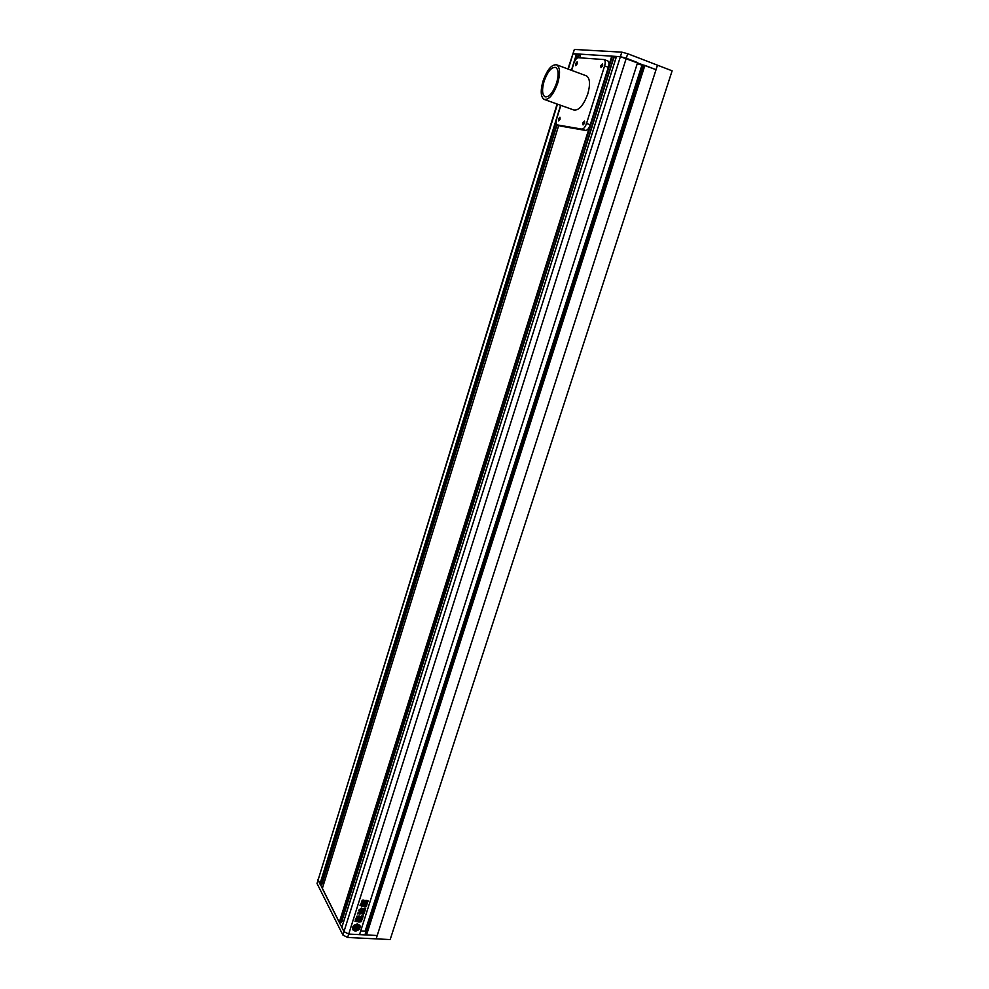 <?xml version="1.0" encoding="UTF-8"?>
<svg xmlns="http://www.w3.org/2000/svg" width="989" height="989" viewBox="0 0 989 989"><rect width="100%" height="100%" fill="white"/><g stroke="black" fill="none" stroke-linecap="round" stroke-linejoin="round"><path stroke-width="1.48" d="M627.644 53.703L636.965 57.288M321.994 884.24L557.017 124.799L321.994 884.24L319.929 884.018L317.914 879.394L343.962 931.626L348.709 934.073L377.217 935.507L656.041 69.663L620.387 56.682L573.051 53.69L578.713 54.716L577.712 57.782M567.921 68.995L574.362 49.45L568.292 69.131M616.481 56.484L620.387 56.682L621.821 52.157L627.706 53.727L626.272 58.252L637.596 62.591L359.539 934.617L348.709 934.073L343.962 931.626L341.897 927.249M621.821 52.157L574.362 49.45M347.634 937.473L342.886 935.013L620.387 56.682L626.272 58.252L347.634 937.473L376.129 938.87L377.217 935.507L366.523 934.964L644.89 65.385L656.041 69.663L657.487 65.187L627.706 53.727M557.475 104.166L317.024 883.474L557.104 104.03M317.024 883.474L342.886 935.013M672.124 70.825L657.487 65.187L376.129 938.87L390.173 939.55L672.124 70.825M556.646 82.829C558.859 74.731 558.575 69.613 555.806 67.462C551.541 66.782 547.622 71.455 544.024 81.469C541.836 89.517 542.133 94.623 544.914 96.774C549.105 97.478 553.012 92.83 556.646 82.829M542.936 81.345C540.353 90.827 540.711 96.823 543.987 99.357C548.907 100.186 553.506 94.721 557.784 82.952C560.392 73.433 560.058 67.4 556.795 64.866C551.775 64.075 547.152 69.576 542.936 81.345M544.667 99.592L573.694 109.952C578.775 110.855 583.485 105.502 587.8 93.881C590.396 84.473 590 78.49 586.625 75.93L585.921 75.671M558.451 118.94L558.587 120.942L560.083 119.199L559.947 117.197L558.451 118.94M575.549 63.655L575.672 65.62L577.242 63.791L577.131 61.825L575.549 63.655M582.904 122.859L583.065 124.935L584.672 123.143L584.511 121.066L582.904 122.859M600.855 65.608L600.991 67.635L602.672 65.744L602.536 63.716L600.855 65.608M560.837 105.366L556.733 118.668C555.83 121.931 555.979 123.996 557.153 124.886L581.866 129.114C583.646 129.027 585.191 127.136 586.539 123.44L604.6 65.904C605.528 62.604 605.379 60.49 604.18 59.575L578.256 57.708C576.55 57.968 575.054 59.896 573.768 63.519L571.654 70.38M560.726 126.122L585.587 130.424C587.367 130.338 588.925 128.446 590.26 124.762L608.334 67.314C609.261 64.013 609.113 61.911 607.914 60.997L607.654 60.898M355.199 931.131C359.069 930.451 360.626 928.51 359.872 925.308L357.462 923.986C353.605 924.653 352.035 926.594 352.764 929.784L355.199 931.131M352.653 929.586L355.125 930.995C358.846 930.389 360.441 928.523 359.922 925.37M357.276 927.682L355.286 929.116L357.536 927.979L358.315 929.067L359.192 926.31L357.758 927.274L357.35 926.063L356.559 926.446M356.732 926.582L357.449 927.546L357.35 926.569M355.867 925.074L358.08 925.593M364.644 903.872L363.742 903.822L364.743 900.67L365.633 900.423L364.644 903.872L363.705 904.045M360.973 903.995L362.172 900.25L363.198 900.002L362.023 904.057L360.973 903.995M362.061 918.905L359.341 918.707L359.539 917.223L356.559 916.321L359.736 915.975L360.095 917.607L361.541 915.863L363.062 915.95L361.455 917.681L362.864 917.928L362.061 918.905L359.514 918.756M357.783 920.363L355.311 919.585L356.745 917.087L358.784 917.199L358.599 919.77L355.743 920.252M363.717 906.159L366.153 906.134L366.931 904.96L360.503 904.193L360.194 905.405L362.518 906.517L363.977 906.011M357.35 913.206L357.672 913.91L358.92 913.515L359.366 912.563L357.35 913.206M362.048 910.313L361.133 909.546L361.467 907.989L358.377 910.449L359.403 910.671L359.118 911.982L360.762 910.943L362.333 911.982L363.631 911.178L362.048 910.313M362.53 909.868L361.789 909.225L364.348 908.186L364.001 909.163L361.887 909.793M360.528 920.499L361.69 921.501L359.922 921.933L358.822 922.107L359.502 920.215L357.894 921.674L355.026 921.377L355.36 920.524L357.746 920.66L359.427 919.016L362.407 919.3L360.528 920.499M359.353 913.848L360.453 912.315L362.629 912.563L364.681 907.989L365.782 908.063L363.309 914.627L362.221 913.663L359.353 913.848M362.481 903.748L363.482 900.608L364.385 900.349L363.383 903.81L362.481 903.748M367.228 903.909L364.879 904.156L366.647 900.324L368.155 900.991L366.375 904.428M366.523 934.964L644.89 65.385M366.301 934.556L643.901 65.126L644.494 65.361M365.732 934.531L365.349 933.616M365.312 933.715L643.085 65.076L643.901 65.126M365.806 932.058L365.139 931.168L360.948 930.946M637.509 63.704L642.949 65.521M359.662 934.222L637.559 62.703M343.801 921.068L341.922 920.969M613.922 57.411L615.9 58.166M579.665 57.807L580.778 54.185L611.771 56.138L614.058 56.979L341.428 922.552L339.264 922.329L322.327 888.542M324.033 882.917L322.439 882.806M578.59 55.112L580.259 55.743M357.598 913.787L358.846 913.379M360.602 911.104L362.258 911.846L363.593 911.141M360.528 910.968L360.416 911.66M359.094 911.895L360.342 911.537M361.381 908.248L361.146 909.348M362.456 909.732L363.927 909.027M359.947 905.182L363.643 906.023M363.903 905.875L366.078 905.998L366.894 904.923M359.131 917.743L358.599 919.77M358.352 918.435L357.833 919.214L358.352 918.435M357.993 918.287L357.783 918.966M357.573 918.385L357.066 919.177L357.573 918.385M357.227 918.237L357.078 919.053M356.46 918.2L356.25 918.88M357.709 920.227L358.525 919.634M358.784 922.02L359.922 921.933M359.848 921.81L361.615 921.365M359.094 920.166L358.933 921.031M354.989 921.291L358.859 920.895M362.357 919.251L361.615 920.314M361.554 920.178L360.589 920.252M359.514 917.199L358.896 916.939M358.822 916.803L356.596 916.815M360.268 916.568L360.021 917.372M363.247 916.012L362.666 917.174M362.604 917.05L361.776 917.124M361.986 918.769L362.827 917.879M365.683 908.298L364.57 912.142M363.927 913.168L364.496 912.006M362.221 913.663L363.309 914.627M363.235 914.491L364.113 913.465M362.147 913.527L360.775 913.576M359.304 914.17L360.466 913.787M363.136 900.175L362.023 904.057M360.948 904.218L361.949 903.934M364.311 900.534L363.383 903.81M362.456 903.983L363.309 903.674M365.571 900.596L364.57 903.748M366.301 904.305L365.349 904.366M366.363 901.56L365.942 902.895M368.081 900.868L367.154 903.773M357.449 927.546L355.076 927.422L355.125 925.247L353.642 929.24L354.507 929.215L355.026 927.571L357.4 927.694L355.904 928.968M355.57 928.238L356.411 928.275M355.496 928.102L355.286 929.116M357.771 927.039L359.192 926.31M357.561 926.334L356.287 925.939M356.225 925.815L356.015 926.829M357.375 927.41L355.113 927.286M355.125 925.247L353.555 929.067M355.892 929.759L357.19 929.437M355.966 929.895L354.334 929.92M604.6 65.904L608.334 67.314M586.539 123.44L590.26 124.762M581.866 129.114L585.587 130.424M557.437 124.973L561.06 126.233M320.374 884.24L556.152 121.635M575.042 60.576L577.057 54.061M319.929 884.018L560.627 105.291M571.444 70.293L576.5 53.913M365.423 931.317L642.244 65.472M365.139 931.168L641.886 65.373M341.848 927.422L616.493 56.435M341.168 922.65L613.848 56.868M339.734 922.576L612.352 56.299M339.264 922.329L589.728 126.209M608.73 65.818L611.771 56.138M322.278 888.691L558.711 125.43M321.746 884.327L556.819 124.639M577.477 57.881L578.491 54.605M604.18 59.575L607.914 60.997M557.388 124.96L560.775 126.147M556.795 64.866L586.625 75.93M365.3 933.653L643.085 65.076M341.835 927.323L616.444 56.447M341.428 922.552L614.058 56.979M322.278 888.604L558.674 125.418M579.616 57.795L580.741 54.197M577.761 57.77L578.713 54.716"/></g></svg>
